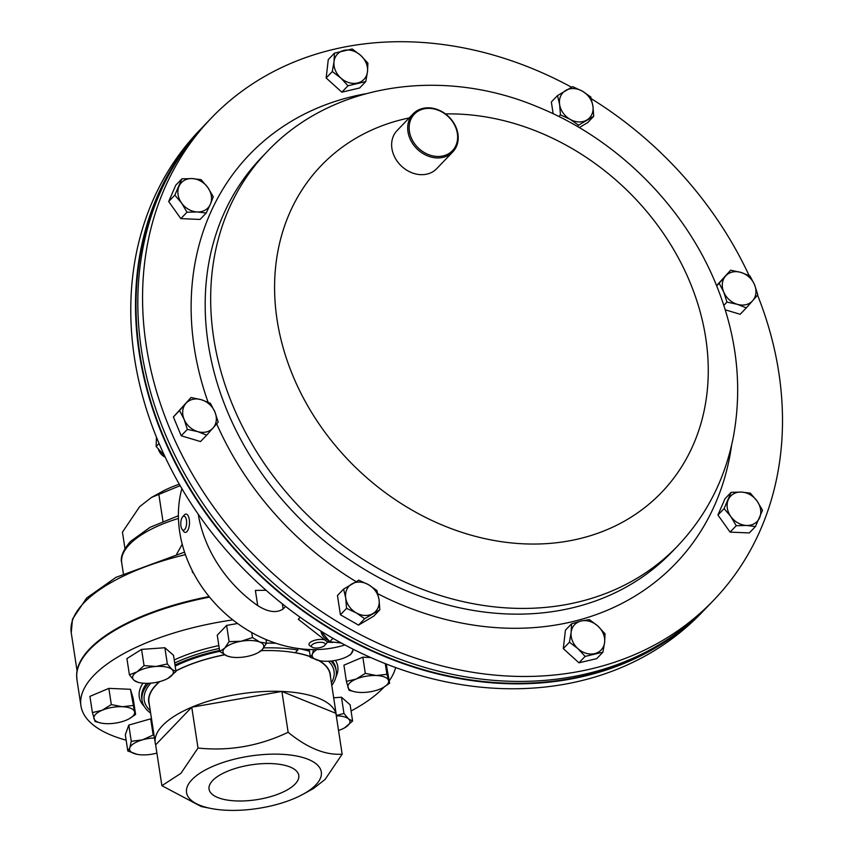 <?xml version="1.0" encoding="UTF-8"?>
<svg xmlns="http://www.w3.org/2000/svg" width="851" height="851" viewBox="0 0 851 851"><rect width="100%" height="100%" fill="white"/><g stroke="black" fill="none" stroke-linecap="round" stroke-linejoin="round"><path stroke-width="1.28" d="M205.357 124.267A348.155 286.191 43.8 0 0 204.197 125.469L199.464 130.405A348.155 286.191 43.8 0 0 157.807 440.478A348.155 286.191 43.8 0 0 702.022 612.358L706.755 607.423A348.155 286.191 43.8 0 0 707.915 606.21M204.197 125.469A348.155 286.191 43.8 0 0 162.541 435.542A348.155 286.191 43.8 0 0 706.755 607.423M757.55 295.116A348.155 286.191 -136.2 0 1 713.808 600.072A348.155 286.191 -136.2 0 1 169.594 428.191A348.155 286.191 -136.2 0 1 211.25 118.119A348.155 286.191 -136.2 0 1 571.542 87.227M591.317 98.727A348.155 286.191 -136.2 0 1 749.114 275.575M713.808 600.072L709.074 605.008A348.155 286.191 -136.2 0 1 164.86 433.127A348.155 286.191 -136.2 0 1 206.506 123.055L211.25 118.119M181.082 154.605A347.602 285.745 43.8 0 0 157.786 196.528A347.602 285.745 43.8 0 0 279.213 591.934A347.602 285.745 43.8 0 0 678.619 631.74M179.306 484.208A68.527 26.626 171.3 0 0 162.084 491.633L151.552 497.399L180.146 485.666M124.959 548.523L122.448 532.13L139.638 506.675L151.552 497.399M193.283 572.627L192.475 572.478L192.166 570.468M176.689 554.129L182.22 544.257M162.956 521.28L158.818 494.218M181.859 488.602A123.682 101.673 43.8 0 0 179.71 532.066A123.682 101.673 43.8 0 0 344.868 644.941M198.262 514.249A123.682 101.673 43.8 0 0 257.715 605.625C268.161 612.177 276.639 613.294 283.138 608.976L285.585 606.423M300.18 617.273L298.286 619.251L327.688 642.197L328.901 640.931M257.715 605.625L255.385 590.413L266.086 590.286M332.869 642.42L327.688 642.197M212.676 780.516A45.39 17.637 171.3 0 0 209.016 788.909A45.39 17.637 171.3 0 0 245.811 800.834A45.39 17.637 171.3 0 0 295.148 784.016A45.39 17.637 171.3 0 0 298.744 775.187A45.39 17.637 171.3 0 0 261.459 763.73A45.39 17.637 171.3 0 0 212.676 780.516M191.996 779.633A68.165 26.487 -8.7 0 1 280.777 754.252A68.165 26.487 -8.7 0 1 315.838 784.899A68.165 26.487 -8.7 0 1 302.86 794.345A68.165 26.487 -8.7 0 1 210.814 808.429A68.165 26.487 -8.7 0 1 191.996 779.633M210.814 808.429L201.176 806.514L161.892 785.696L180.933 773.325L198.006 748.04C229.27 751.284 259.321 746.029 288.138 732.275C307.402 748.04 325.401 755.337 342.155 754.167L325.093 779.452L313.253 788.664L302.86 794.345M336.496 717.191A91.621 35.604 171.3 0 0 336.347 715.234A91.621 35.604 171.3 0 0 335.911 713.329A91.621 35.604 171.3 0 0 281.894 691.438A91.621 35.604 171.3 0 0 191.752 707.202A91.621 35.604 171.3 0 0 162.552 725.563A91.621 35.604 171.3 0 0 155.212 742.955A91.621 35.604 171.3 0 0 155.648 744.859L191.752 707.202L198.006 748.04M155.212 742.955L148.978 702.235A91.621 35.604 -8.7 0 1 156.318 684.832A91.621 35.604 -8.7 0 1 159.775 681.577M175.912 670.982A91.621 35.604 -8.7 0 1 224.717 654.823M261.172 650.653A91.621 35.604 -8.7 0 1 310.296 656.706M318.54 660.461A91.621 35.604 -8.7 0 1 330.114 674.513L336.347 715.234M149.382 704.841A91.876 35.699 -8.7 0 1 156.084 684.832A91.876 35.699 -8.7 0 1 159.424 681.672M263.65 647.909A98.216 38.167 -8.7 0 1 297.85 649.973L295.276 652.664A91.876 35.699 -8.7 0 1 310.275 656.547M319.114 660.589A91.876 35.699 -8.7 0 1 330.507 677.119M307.339 649.398A98.216 38.167 -8.7 0 1 309.264 649.919M330.89 661.046A98.216 38.167 -8.7 0 1 336.219 670.843A98.216 38.167 -8.7 0 1 331.784 685.438M174.998 665.035A98.216 38.167 -8.7 0 1 219.579 650.483M309.466 651.238A96.014 37.306 -8.7 0 0 297.605 648.419L297.85 649.973M209.569 597.125A159.414 61.942 171.3 0 0 89.717 649.504A159.414 61.942 171.3 0 0 76.952 679.768L76.643 674.673A159.36 61.921 -8.7 0 1 89.674 648.845A159.36 61.921 -8.7 0 1 209.101 596.551M351.069 710.989A159.414 61.942 171.3 0 0 383.344 687.842A159.414 61.942 171.3 0 0 384.099 687.044M389.237 680.8A159.414 61.942 171.3 0 0 395.609 667.556M232.844 619.911A159.414 61.942 171.3 0 0 93.706 675.545A159.414 61.942 171.3 0 0 80.941 705.809A159.414 61.942 171.3 0 0 126.15 740.179M175.891 670.854A91.876 35.699 -8.7 0 1 224.579 654.749M150.648 713.149A98.216 38.167 -8.7 0 1 142.053 700.554A98.216 38.167 -8.7 0 1 148.638 683.3M342.155 754.167L335.911 713.329L281.894 691.438L191.752 707.202M161.892 785.696L155.648 744.859M288.138 732.275L281.894 691.438M309.19 649.494L310.402 657.366L319.88 660.748A20.594 7.999 -8.7 0 0 340.049 659.323A20.594 7.999 171.3 0 0 347.346 656.429L350.75 654.515L353.335 649.324M313.54 649.6L312.391 654.196L310.402 657.366M319.88 660.748A20.594 7.999 -8.7 0 1 319.54 660.684A20.594 7.999 -8.7 0 1 312.391 654.196A20.594 7.999 -8.7 0 1 317.008 649.558M347.346 656.429A20.594 7.999 171.3 0 0 352.729 651.355A20.594 7.999 -8.7 0 0 352.75 649.026M344.495 727.903L352.601 721.01L348.538 718.914L343.953 713.457L336.379 715.489M333.677 697.788L341.474 697.235L350.123 704.798L352.601 721.01M341.474 697.235L343.953 713.457M336.422 715.829A20.594 7.999 -8.7 0 1 348.538 718.914A20.594 7.999 -8.7 0 1 345.538 727.297A20.594 7.999 -8.7 0 1 344.357 727.988A20.594 7.999 -8.7 0 1 338.528 730.435M127.799 750.986L137.277 754.369A20.594 7.999 -8.7 0 1 136.947 754.305A20.594 7.999 -8.7 0 1 129.788 747.816L127.799 750.986L125.32 734.775L128.788 725.095L131.267 741.306L129.788 747.816A20.594 7.999 171.3 0 1 142.479 739.849L131.267 741.306M128.788 725.095L150.691 718.829L153.169 735.041L142.479 739.849A20.594 7.999 -8.7 0 1 154.446 737.934M150.691 718.829L151.542 718.989M154.063 735.487L153.169 735.041M156.903 753.103A20.594 7.999 -8.7 0 1 137.277 754.369M129.405 674.811L126.927 658.589L141.574 649.387L144.053 665.599L136.99 671.886L129.405 674.811L133.99 680.268L138.053 682.364M141.574 649.387L164.871 647.749L167.349 663.961L155.956 666.461L144.053 665.599M164.871 647.749L173.519 655.302L175.997 671.524L171.923 669.418L167.349 663.961M167.892 678.417L175.997 671.524M149.957 683.225A20.594 7.999 -8.7 0 1 139.936 682.747A20.594 7.999 -8.7 0 1 133.99 680.268A20.594 7.999 -8.7 0 1 136.99 671.886A20.594 7.999 -8.7 0 1 155.956 666.461A20.594 7.999 171.3 0 1 171.923 669.418A20.594 7.999 -8.7 0 1 168.934 677.8A20.594 7.999 -8.7 0 1 167.743 678.492A20.594 7.999 -8.7 0 1 149.957 683.225M92.408 712.595L95.089 721.52L101.248 723.095A20.594 7.999 -8.7 0 1 94.004 718.733A20.594 7.999 -8.7 0 1 102.12 710.266L92.408 712.595L89.919 696.384L108.843 688.374L111.321 704.585L102.12 710.266A20.594 7.999 171.3 0 1 122.384 706.724L111.321 704.585M132.926 705.511L122.384 706.724A20.594 7.999 -8.7 0 1 134.522 711.649L130.448 689.289L133.128 698.214L135.607 714.436L134.522 711.649A20.594 7.999 -8.7 0 1 129.054 718.84A20.594 7.999 -8.7 0 1 126.405 720.106A20.594 7.999 -8.7 0 1 106.141 723.658A20.594 7.999 -8.7 0 1 101.248 723.095M108.843 688.374L130.448 689.289M129.15 718.787L135.607 714.436M386.226 664.014L389.609 683.225L386.918 674.3L376.376 675.524L365.324 673.386L356.112 679.066L346.4 681.396L349.08 690.321L355.239 691.895A20.594 7.999 -8.7 0 1 347.995 687.534A20.594 7.999 -8.7 0 1 356.112 679.066A20.594 7.999 -8.7 0 1 376.376 675.524A20.594 7.999 -8.7 0 1 388.524 680.438A20.594 7.999 -8.7 0 1 383.046 687.64A20.594 7.999 -8.7 0 1 380.408 688.906A20.594 7.999 171.3 0 1 360.143 692.448A20.594 7.999 -8.7 0 1 355.239 691.895M385.29 663.642L386.918 674.3M383.141 687.587L389.609 683.225M365.324 673.386L362.834 657.174L343.921 665.174L346.4 681.396M362.834 657.174L370.632 657.504M251.726 632.538L252.492 637.537L241.056 641.26L229.1 641.633L224.664 648.196L219.728 651.409L226.994 655.919L230.11 656.844M219.728 651.409L217.25 635.186L226.621 625.411L237.599 623.496M226.621 625.411L229.1 641.633M265.948 639.505L266.523 643.218L259.768 642.058L252.492 637.537M258.172 652.643A20.594 7.999 -8.7 0 1 245.705 656.717A20.594 7.999 -8.7 0 1 230.355 656.898A20.594 7.999 -8.7 0 1 226.994 655.919A20.594 7.999 -8.7 0 1 224.664 648.196A20.594 7.999 -8.7 0 1 241.056 641.26A20.594 7.999 -8.7 0 1 259.768 642.058A20.594 7.999 171.3 0 1 262.087 649.781A20.594 7.999 -8.7 0 1 258.172 652.643L262.087 649.781L266.523 643.218M602.912 652.206L604.625 642.335L605.04 633.804L597.849 626.028L589.36 619.602L581.105 621.028L571.564 623.804L571.138 632.325L569.436 642.207L577.914 648.632L585.105 656.408L602.912 652.206L596.764 658.621L578.967 662.812L585.105 656.408M578.967 662.812L563.288 648.611L569.436 642.207M563.288 648.611L565.415 630.208L571.564 623.804M581.105 621.028A18.328 15.063 -136.2 0 1 597.849 626.028A18.328 15.063 -136.2 0 1 604.625 642.335A18.328 15.063 -136.2 0 1 594.658 653.632A18.328 15.063 43.8 0 1 577.914 648.632A18.328 15.063 -136.2 0 1 571.138 632.325A18.328 15.063 -136.2 0 1 581.105 621.028M334.432 53.156L334.017 61.687L332.305 71.558L340.783 77.994L347.985 85.77L365.781 81.568L367.494 71.697L367.909 63.165L360.718 55.389L352.229 48.964L334.432 53.156L328.284 59.57L326.156 77.973L332.305 71.558M347.985 85.77L341.836 92.174L359.643 87.972L365.781 81.568M341.836 92.174L326.156 77.973M357.526 82.994A18.328 15.063 -136.2 0 1 340.783 77.994A18.328 15.063 -136.2 0 1 334.017 61.687A18.328 15.063 -136.2 0 1 343.974 50.39A18.328 15.063 43.8 0 1 360.718 55.389A18.328 15.063 -136.2 0 1 367.494 71.697A18.328 15.063 -136.2 0 1 357.526 82.994M158.488 449.647A11.457 9.414 43.8 0 0 165.264 457.274M187.358 429.372L197.666 431.595L206.687 435.148L218.196 422.107L214.931 412.012L210.367 403.278L201.347 399.715L191.039 397.502L179.54 410.554L184.093 419.288L187.358 429.372L181.21 435.786L173.391 416.958L179.54 410.554M206.687 435.148L200.538 441.563L181.21 435.786M173.391 416.958L191.039 397.502M214.931 412.012A18.328 15.063 -136.2 0 1 213.09 427.957A18.328 15.063 -136.2 0 1 197.666 431.595A18.328 15.063 -136.2 0 1 184.093 419.288A18.328 15.063 43.8 0 1 185.933 403.353A18.328 15.063 -136.2 0 1 201.347 399.715A18.328 15.063 -136.2 0 1 214.931 412.012M749.986 275.99L740.966 272.426L730.658 270.214L719.148 283.266L723.712 292.01L726.977 302.094L737.285 304.307L746.306 307.871L752.699 300.669L757.805 294.818L754.539 284.734L749.986 275.99M716.574 285.617L730.658 270.214M725.233 309.817L740.157 314.274L746.306 307.871M723.818 305.381L726.977 302.094M716.67 285.851L719.148 283.266M723.712 292.01A18.328 15.063 -136.2 0 1 725.552 276.064A18.328 15.063 -136.2 0 1 740.966 272.426A18.328 15.063 -136.2 0 1 754.539 284.734A18.328 15.063 43.8 0 1 752.699 300.669A18.328 15.063 -136.2 0 1 737.285 304.307A18.328 15.063 -136.2 0 1 723.712 292.01M457.125 132.15A26.392 21.69 43.8 0 0 428.425 108.364A26.392 21.69 43.8 0 0 409.65 132.692A26.392 21.69 43.8 0 0 438.339 156.478A26.392 21.69 43.8 0 0 457.125 132.15M408.225 133.15A27.487 22.594 -136.2 0 1 413.118 113.843A27.487 22.594 -136.2 0 1 438.733 110.045A27.487 22.594 -136.2 0 1 457.678 132.586A27.487 22.594 -136.2 0 1 452.796 151.893A27.487 22.594 -136.2 0 1 427.17 155.69A27.487 22.594 -136.2 0 1 408.225 133.15M452.796 151.893L436.733 168.647A27.487 22.594 -136.2 0 1 411.107 172.445A27.487 22.594 -136.2 0 1 392.162 149.904A27.487 22.594 -136.2 0 1 397.055 130.597L413.118 113.843M174.827 195.113L181.561 202.995L186.997 212.218L197.251 211.952L206.219 213.027L210.388 204.219L213.271 196.751L207.835 187.528L201.113 179.657L192.145 178.572L181.891 178.838L174.827 195.113L168.689 201.527L175.742 185.241L181.891 178.838M206.219 213.027L200.07 219.441L180.848 218.622L168.689 201.527M180.848 218.622L186.997 212.218M210.388 204.219A18.328 15.063 -136.2 0 1 197.251 211.952A18.328 15.063 -136.2 0 1 181.561 202.995A18.328 15.063 -136.2 0 1 179.008 186.305A18.328 15.063 43.8 0 1 192.145 178.572A18.328 15.063 -136.2 0 1 207.835 187.528A18.328 15.063 -136.2 0 1 210.388 204.219M320.955 631.304A11.457 9.414 43.8 0 0 328.497 640.558M364.675 618.709L379.844 609.784L379.014 599.476L376.897 590.509L368.483 584.669L358.782 580.169L343.602 589.094L345.729 598.062L346.559 608.369L356.261 612.869L364.675 618.709L358.526 625.113L340.411 614.773L346.559 608.369M379.844 609.784L373.706 616.188L358.526 625.113M340.411 614.773L337.464 595.498L343.602 589.094M368.483 584.669A18.328 15.063 -136.2 0 1 379.014 599.476A18.328 15.063 -136.2 0 1 372.908 613.571A18.328 15.063 -136.2 0 1 356.261 612.869A18.328 15.063 43.8 0 1 345.729 598.062A18.328 15.063 -136.2 0 1 351.835 583.956A18.328 15.063 -136.2 0 1 368.483 584.669M762.517 510.249L757.071 501.026L750.348 493.154L741.381 492.069L731.126 492.335L724.073 508.621L730.796 516.493L736.232 525.716L746.487 525.45L755.454 526.535L762.517 510.249M736.232 525.716L730.094 532.12L749.316 532.939L755.454 526.535M730.094 532.12L717.925 515.025L724.073 508.621M717.925 515.025L724.988 498.739L731.126 492.335M728.243 499.803A18.328 15.063 -136.2 0 1 741.381 492.069A18.328 15.063 -136.2 0 1 757.071 501.026A18.328 15.063 -136.2 0 1 759.635 517.716A18.328 15.063 43.8 0 1 746.487 525.45A18.328 15.063 -136.2 0 1 730.796 516.493A18.328 15.063 -136.2 0 1 728.243 499.803M572.67 86.653L557.501 95.589L559.618 104.545L560.447 114.864L570.149 119.353L578.563 125.203L593.732 116.268L592.902 105.96L590.785 97.003L582.371 91.153L572.67 86.653M553.15 113.736L551.352 101.992L557.501 95.589M579.254 127.586L587.594 122.682L593.732 116.268M577.35 126.469L578.563 125.203M558.862 116.513L560.447 114.864M570.149 119.353A18.328 15.063 -136.2 0 1 559.618 104.545A18.328 15.063 -136.2 0 1 565.724 90.451A18.328 15.063 -136.2 0 1 582.371 91.153A18.328 15.063 43.8 0 1 592.902 105.96A18.328 15.063 -136.2 0 1 586.796 120.065A18.328 15.063 -136.2 0 1 570.149 119.353M156.446 437.159L156.148 446.509L159.063 443.467M164.594 455.849L156.148 446.509M320.784 631.017L329.752 641.697L332.975 638.335M341.432 643.079L329.752 641.697M182.103 529.311L183.571 531.29A9.159 3.819 -87.6 0 0 185.273 532.386A9.159 3.819 -87.6 0 0 186.592 531.896A9.159 3.819 -87.6 0 0 189.486 521.812A9.159 3.819 -87.6 0 0 186.05 514.078A9.159 3.819 -87.6 0 0 184.731 514.568A9.159 3.819 -87.6 0 0 184.263 515.015L182.635 516.876A6.999 2.915 -87.6 0 0 180.784 523.025A6.999 2.915 -87.6 0 0 182.103 529.311A6.999 2.915 -87.6 0 0 184.412 529.769A6.999 2.915 -87.6 0 0 186.539 520.886A6.999 2.915 -87.6 0 0 182.986 516.525A6.999 2.915 -87.6 0 0 182.635 516.876M324.805 645.335A6.999 2.723 171.3 0 0 321.306 642.292A6.999 2.723 171.3 0 0 312.285 644.611A6.999 2.723 171.3 0 0 312.253 647.249A6.999 2.723 171.3 0 0 318.317 647.909A6.999 2.723 171.3 0 0 324.422 645.696A6.999 2.723 171.3 0 0 324.805 645.335L326.497 643.42A9.159 3.564 171.3 0 0 327.114 641.803A9.159 3.564 171.3 0 0 327.103 641.739M324.72 639.888A9.159 3.564 171.3 0 0 310.115 642.484A9.159 3.564 171.3 0 0 308.998 644.579A9.159 3.564 171.3 0 0 310.072 645.93L312.253 647.249M672.162 551.682A284.606 233.951 -136.2 0 1 227.281 411.182A284.606 233.951 -136.2 0 1 261.331 157.701L266.82 151.978A284.606 233.951 -136.2 0 0 232.77 405.459A284.606 233.951 -136.2 0 0 677.651 545.959L672.162 551.682M731.626 445.02A295.308 242.748 -136.2 0 1 377.855 593.796M356.016 581.605A295.308 242.748 -136.2 0 1 216.686 423.841M445.467 113.917A235.94 193.943 -136.2 0 1 689.938 282.138A235.94 193.943 -136.2 0 1 578.648 538.896A235.94 193.943 -136.2 0 1 292.904 375.791A235.94 193.943 -136.2 0 1 409.203 117.927M208.091 402.215A295.308 242.748 -136.2 0 1 365.409 93.823M178.444 518.429A97.482 37.88 171.3 0 0 129.533 544.417A97.482 37.88 171.3 0 0 121.736 562.926L123.352 573.542M185.412 554.661A157.956 61.378 171.3 0 0 83.898 602.838A157.956 61.378 171.3 0 0 71.25 632.825L72.473 619.156L86.621 598.051L115.853 577.403L184.55 552.129M283.138 608.976L282.362 603.88M146.649 683.342A98.216 38.167 171.3 0 0 141.745 698.554L142.053 700.554M144.223 706.404A100.418 39.018 -8.7 0 1 142.957 683.183M150.255 710.596A96.014 37.306 -8.7 0 1 150.84 683.151M328.454 661.227A96.014 37.306 -8.7 0 1 331.39 682.874M336.219 670.843L335.911 668.843A98.216 38.167 171.3 0 0 332.262 660.897M275.979 643.271A98.216 38.167 171.3 0 0 266.512 643.165M219.281 648.473A98.216 38.167 171.3 0 0 174.7 663.025M174.232 659.961A100.418 39.018 -8.7 0 1 218.845 645.622M266.065 640.271A100.418 39.018 -8.7 0 1 267.757 640.25M335.475 660.397A100.418 39.018 -8.7 0 1 335.89 677.077M175.168 666.11A96.014 37.306 -8.7 0 1 219.718 651.334M677.651 545.959C706.617 515.355 725.222 478.794 733.477 436.265C742.668 385.503 736.732 334.571 715.691 283.468C683.896 205.963 617.06 139.394 539.162 107.534C443.371 66.506 331.709 82.707 266.82 151.978M121.736 562.926C120.065 557.533 122.948 550.406 130.363 541.544L150.106 527.301L178.391 515.738M71.25 632.825L77.058 670.779M80.941 705.809L76.952 679.768M139.936 682.747L137.873 682.332"/></g></svg>
